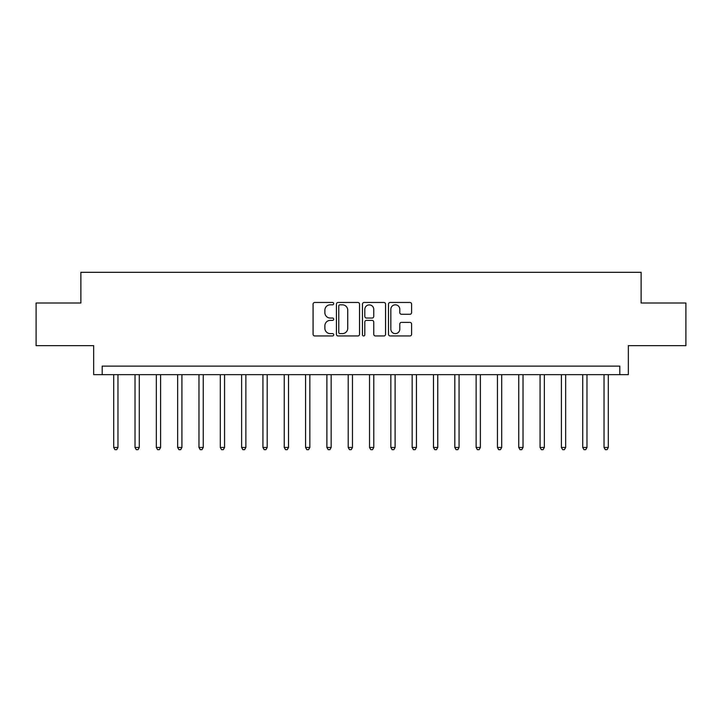 <?xml version="1.0" encoding="UTF-8"?>
<svg xmlns="http://www.w3.org/2000/svg" width="722" height="722" viewBox="0 0 722 722"><rect width="100%" height="100%" fill="white"/><g stroke="black" fill="none" stroke-linecap="round" stroke-linejoin="round"><path stroke-width="1.08" d="M333.708 303.646A1.173 1.173 0 0 0 332.544 302.473L314.756 302.473A1.67 1.67 0 0 0 313.077 304.152L313.077 334.286A1.67 1.67 0 0 0 314.756 335.956L332.544 335.956A1.173 1.173 0 0 0 333.708 334.782A1.173 1.173 0 0 0 332.544 333.609L330.243 333.609A5.361 5.361 0 0 1 324.882 328.257L324.882 325.748A5.361 5.361 0 0 1 330.243 320.387L332.544 320.387A1.173 1.173 0 0 0 333.708 319.214A1.173 1.173 0 0 0 332.544 318.041L330.243 318.041A5.361 5.361 0 0 1 324.882 312.689L324.882 310.171A5.361 5.361 0 0 1 330.243 304.819L332.544 304.819A1.173 1.173 0 0 0 333.708 303.646M409.925 314.278A1.67 1.67 0 0 0 411.603 312.599L411.603 304.152A1.67 1.67 0 0 0 409.925 302.473L390.169 302.473A1.67 1.67 0 0 0 388.499 304.152L388.499 334.286A1.67 1.67 0 0 0 390.169 335.956L409.925 335.956A1.67 1.67 0 0 0 411.603 334.286L411.603 324.07A1.67 1.67 0 0 0 409.925 322.4L401.468 322.4A1.67 1.67 0 0 0 399.798 324.07L399.798 329.133A4.476 4.476 0 0 1 395.322 333.609A4.476 4.476 0 0 1 390.837 329.133L390.837 309.296A4.476 4.476 0 0 1 395.322 304.819A4.476 4.476 0 0 1 399.798 309.296L399.798 312.599A1.67 1.67 0 0 0 401.468 314.278L409.925 314.278M619.81 374.646L628.339 374.646L628.339 345.648L685.9 345.648L685.9 303.014L641.127 303.014L641.127 272.311L80.873 272.311L80.873 303.014L36.1 303.014L36.1 345.648L93.661 345.648L93.661 374.646L619.81 374.646L619.81 366.117L102.19 366.117L102.19 374.646M359.538 304.152A1.67 1.67 0 0 0 357.859 302.473L338.104 302.473A1.67 1.67 0 0 0 336.434 304.152L336.434 334.286A1.67 1.67 0 0 0 338.104 335.956L357.859 335.956A1.67 1.67 0 0 0 359.538 334.286L359.538 304.152M364.141 302.473L383.896 302.473A1.67 1.67 0 0 1 385.566 304.152L385.566 334.286A1.67 1.67 0 0 1 383.896 335.956L375.44 335.956A1.67 1.67 0 0 1 373.761 334.286L373.761 322.057A1.67 1.67 0 0 0 372.092 320.387L366.478 320.387A1.67 1.67 0 0 0 364.809 322.057L364.809 334.782A1.173 1.173 0 0 1 363.635 335.956A1.173 1.173 0 0 1 362.462 334.782L362.462 304.152A1.67 1.67 0 0 1 364.141 302.473M339.945 304.819A1.173 1.173 0 0 0 338.78 305.993L338.78 332.436A1.173 1.173 0 0 0 339.945 333.609L342.372 333.609A5.361 5.361 0 0 0 347.733 328.257L347.733 310.171A5.361 5.361 0 0 0 342.372 304.819L339.945 304.819M373.761 309.377A4.476 4.476 0 0 0 369.285 304.901A4.476 4.476 0 0 0 364.809 309.377L364.809 316.371A1.67 1.67 0 0 0 366.478 318.041L372.092 318.041A1.67 1.67 0 0 0 373.761 316.371L373.761 309.377M113.697 374.646L113.697 447.469L117.966 447.469L117.966 374.646M117.966 447.469L116.684 449.689L114.978 449.689L113.697 447.469M135.023 374.646L135.023 447.469L139.283 447.469L139.283 374.646M139.283 447.469L138.001 449.689L136.296 449.689L135.023 447.469M156.34 374.646L156.34 447.469L160.6 447.469L160.6 374.646M160.6 447.469L159.327 449.689L157.622 449.689L156.34 447.469M177.657 374.646L177.657 447.469L181.917 447.469L181.917 374.646M181.917 447.469L180.644 449.689L178.939 449.689L177.657 447.469M198.974 374.646L198.974 447.469L203.243 447.469L203.243 374.646M203.243 447.469L201.961 449.689L200.256 449.689L198.974 447.469M220.291 374.646L220.291 447.469L224.56 447.469L224.56 374.646M224.56 447.469L223.279 449.689L221.573 449.689L220.291 447.469M241.617 374.646L241.617 447.469L245.877 447.469L245.877 374.646M245.877 447.469L244.596 449.689L242.89 449.689L241.617 447.469M262.934 374.646L262.934 447.469L267.194 447.469L267.194 374.646M267.194 447.469L265.922 449.689L264.216 449.689L262.934 447.469M284.251 374.646L284.251 447.469L288.52 447.469L288.52 374.646M288.52 447.469L287.239 449.689L285.533 449.689L284.251 447.469M305.568 374.646L305.568 447.469L309.837 447.469L309.837 374.646M309.837 447.469L308.556 449.689L306.85 449.689L305.568 447.469M326.885 374.646L326.885 447.469L331.154 447.469L331.154 374.646M331.154 447.469L329.873 449.689L328.167 449.689L326.885 447.469M348.212 374.646L348.212 447.469L352.471 447.469L352.471 374.646M352.471 447.469L351.19 449.689L349.484 449.689L348.212 447.469M369.529 374.646L369.529 447.469L373.788 447.469L373.788 374.646M373.788 447.469L372.516 449.689L370.81 449.689L369.529 447.469M390.846 374.646L390.846 447.469L395.115 447.469L395.115 374.646M395.115 447.469L393.833 449.689L392.127 449.689L390.846 447.469M412.163 374.646L412.163 447.469L416.432 447.469L416.432 374.646M416.432 447.469L415.15 449.689L413.444 449.689L412.163 447.469M433.48 374.646L433.48 447.469L437.749 447.469L437.749 374.646M437.749 447.469L436.467 449.689L434.761 449.689L433.48 447.469M454.806 374.646L454.806 447.469L459.066 447.469L459.066 374.646M459.066 447.469L457.784 449.689L456.078 449.689L454.806 447.469M476.123 374.646L476.123 447.469L480.383 447.469L480.383 374.646M480.383 447.469L479.11 449.689L477.404 449.689L476.123 447.469M497.44 374.646L497.44 447.469L501.709 447.469L501.709 374.646M501.709 447.469L500.427 449.689L498.721 449.689L497.44 447.469M518.757 374.646L518.757 447.469L523.026 447.469L523.026 374.646M523.026 447.469L521.744 449.689L520.039 449.689L518.757 447.469M540.083 374.646L540.083 447.469L544.343 447.469L544.343 374.646M544.343 447.469L543.061 449.689L541.356 449.689L540.083 447.469M561.4 374.646L561.4 447.469L565.66 447.469L565.66 374.646M565.66 447.469L564.378 449.689L562.673 449.689L561.4 447.469M582.717 374.646L582.717 447.469L586.977 447.469L586.977 374.646M586.977 447.469L585.704 449.689L583.999 449.689L582.717 447.469M604.034 374.646L604.034 447.469L608.303 447.469L608.303 374.646M608.303 447.469L607.021 449.689L605.316 449.689L604.034 447.469"/></g></svg>
